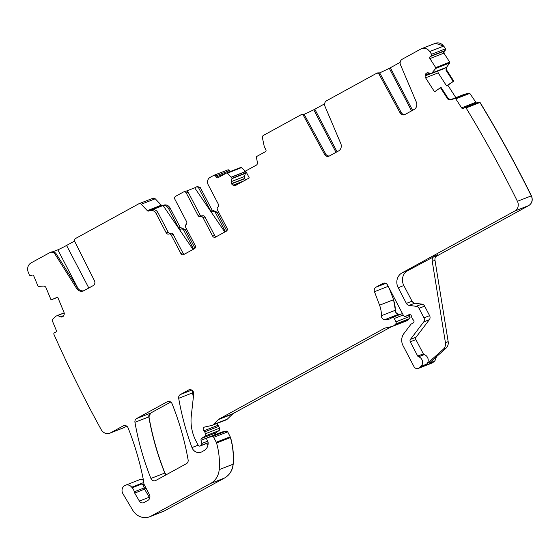 <?xml version="1.0" encoding="UTF-8"?>
<svg xmlns="http://www.w3.org/2000/svg" width="560" height="560" viewBox="0 0 560 560"><rect width="100%" height="100%" fill="white"/><g stroke="black" fill="none" stroke-linecap="round" stroke-linejoin="round"><path stroke-width="0.84" d="M377.846 72.849L379.064 72.891A2.233 2.051 -111.3 0 1 380.275 73.955L401.254 112.56L400.155 112.987L379.176 74.382A2.233 2.051 -111.3 0 0 376.362 73.43L326.662 100.702A4.466 4.095 -111.3 0 0 324.961 106.274L340.781 143.542A5.95 5.467 -111.3 0 1 338.52 150.976L329.301 156.03A3.717 3.416 -111.3 0 1 324.611 154.441L303.632 115.836A2.233 2.051 -111.3 0 0 300.818 114.884L263.417 135.408A2.233 2.051 -111.3 0 0 262.423 137.739L264.243 146.468A1.491 1.365 -111.3 0 0 264.39 146.888L265.881 149.737A1.491 1.365 -111.3 0 1 265.37 151.711L256.718 156.457A0.742 0.686 -111.3 0 0 256.389 157.227L257.418 162.498A2.604 2.387 -111.3 0 1 256.256 165.186L245.665 170.996L249.277 177.912L235.823 185.297A2.604 2.387 -111.3 0 1 233.989 185.437L233.093 185.122A2.604 2.387 -111.3 0 1 231.623 183.827L231.504 183.596A2.604 2.387 -111.3 0 1 231.266 181.629L232.015 178.311L227.458 173.096A0.742 0.686 -111.3 0 0 226.653 172.956L218.001 177.702A1.491 1.365 -111.3 0 1 216.118 177.044L215.6 176.057A1.491 1.365 -111.3 0 0 213.71 175.399L210.112 177.373A5.579 5.124 -111.3 0 0 208.201 184.779L218.386 204.26A2.233 2.051 -111.3 0 1 217.903 207.032A2.233 2.051 -111.3 0 0 217.427 209.797L227.066 228.235A2.233 2.051 -111.3 0 1 226.296 231.203L215.509 237.125A2.233 2.051 -111.3 0 1 212.674 236.131L203.035 217.693A2.233 2.051 -111.3 0 0 200.515 216.573L202.44 215.817A2.233 2.051 68.7 0 1 204.96 216.944L214.599 235.382A2.233 2.051 68.7 0 0 216.454 236.607M329.476 155.939A3.717 3.416 -111.3 0 1 325.71 154.014L304.731 115.409A2.233 2.051 -111.3 0 0 303.52 114.345L302.302 114.303M202.44 215.817A2.233 2.051 -111.3 0 1 199.92 214.697L198.002 215.446A2.233 2.051 -111.3 0 0 200.515 216.573M198.002 215.446L186.27 192.997A2.233 2.051 -111.3 0 0 183.435 192.01L175.644 196.287A2.233 2.051 -111.3 0 0 174.874 199.248L186.613 221.697A2.233 2.051 -111.3 0 1 186.13 224.469A2.233 2.051 -111.3 0 0 185.647 227.234L195.286 245.679A2.233 2.051 -111.3 0 1 194.523 248.64L183.729 254.562A2.233 2.051 -111.3 0 1 180.901 253.575L171.262 235.13A2.233 2.051 -111.3 0 0 168.742 234.01A2.233 2.051 -111.3 0 1 166.222 232.883L156.037 213.402A5.579 5.124 -111.3 0 0 149.513 210.672A5.579 5.124 -111.3 0 0 148.96 210.931L148.946 210.938A1.491 1.365 -111.3 0 1 147.315 210.644L141.225 204.253A2.233 2.051 -111.3 0 0 138.782 203.805L75.509 238.525A2.233 2.051 -111.3 0 0 74.725 241.451L94.465 280.742A3.717 3.416 -111.3 0 1 93.163 285.621L83.944 290.675A5.95 5.467 -111.3 0 1 83.349 290.955A5.95 5.467 -111.3 0 1 76.65 288.491L77.749 288.064A5.95 5.467 68.7 0 0 83.888 290.71M55.139 254.345A4.466 4.095 -111.3 0 0 50.113 252.497L51.212 252.07A4.466 4.095 68.7 0 1 56.238 253.918L55.139 254.345L76.65 288.491M50.113 252.497A4.466 4.095 -111.3 0 0 49.672 252.707L31.101 262.899A7.441 6.832 -111.3 0 0 28.161 271.908A1152.312 1057.952 -111.3 0 0 29.344 274.995A1.491 1.365 -111.3 0 0 31.003 275.541L31.948 275.142A1.491 1.365 -111.3 0 1 31.976 275.135L31.948 275.142M64.197 312.956L57.638 315.518L60.459 316.82A2.604 2.387 -111.3 0 0 62.307 316.869L62.531 316.778A2.604 2.387 -111.3 0 0 63.798 315.42L64.127 314.517A2.604 2.387 -111.3 0 0 64.064 312.55L57.68 297.122L51.065 299.894L46.039 287.749A2.604 2.387 -111.3 0 0 43.568 286.097L38.591 286.377A0.742 0.686 -111.3 0 1 37.884 285.901L33.782 275.989A1.491 1.365 -111.3 0 0 31.976 275.135M57.638 315.518L56.21 316.015L52.318 319.536A0.742 0.686 -111.3 0 0 52.15 320.376L56.259 330.288A1.491 1.365 -111.3 0 1 55.566 332.192L54.621 332.584A1.491 1.365 -111.3 0 0 53.83 334.138A1152.312 1057.952 -111.3 0 0 101.157 429.534A7.441 6.832 -111.3 0 0 101.241 429.688A7.441 6.832 -111.3 0 0 109.858 433.174A7.441 6.832 -111.3 0 0 110.593 432.824L123.214 425.901A3.717 3.416 -111.3 0 1 128.114 427.931A270.781 248.605 -111.3 0 1 143.717 481.642A7.441 6.832 -111.3 0 1 143.85 483.028A3.717 3.416 -111.3 0 0 144.312 484.841L149.373 494.515A4.466 4.095 -111.3 0 1 147.84 500.437L144.004 502.544A3.717 3.416 -111.3 0 1 139.377 501.074L134.715 493.122A3.717 3.416 -111.3 0 1 134.218 491.799A7.441 6.832 -111.3 0 0 132.188 487.732A7.441 6.832 -111.3 0 1 131.726 487.2A5.95 5.467 -111.3 0 0 125.391 485.261A5.95 5.467 -111.3 0 0 122.934 493.745L132.727 510.237A14.875 13.657 -111.3 0 0 149.702 516.754A14.875 13.657 -111.3 0 0 151.179 516.061L210.581 483.462A18.599 17.073 -111.3 0 0 219.191 469.658A70.672 64.883 -111.3 0 0 216.566 443.002A3.717 3.416 -111.3 0 0 216.258 442.232L213.703 437.339A1.491 1.365 -111.3 0 0 212.149 436.555L208.089 437.451A1.862 1.708 -111.3 0 0 207.032 440.076L207.893 441.721A1.862 1.708 -111.3 0 1 208.117 442.491A8.925 8.197 -111.3 0 1 203.98 450.646L201.831 451.829A7.441 6.832 -111.3 0 1 201.096 452.172A7.441 6.832 -111.3 0 1 191.975 447.58A260.365 239.05 -111.3 0 1 178.689 398.3A3.717 3.416 -111.3 0 1 180.369 394.541L188.552 390.047A3.717 3.416 -111.3 0 1 193.711 393.974L191.275 416.073A40.915 37.562 -111.3 0 0 196.07 441.168L198.24 445.326A1.491 1.365 -111.3 0 0 200.13 445.984L201.012 445.494A1.862 1.708 -111.3 0 0 201.824 443.485L201.033 440.279A1.862 1.708 -111.3 0 1 201.719 438.34L205.093 436.044A1.862 1.708 -111.3 0 0 205.604 433.657L204.666 431.858A3.717 3.416 -111.3 0 0 203.875 430.815A2.233 2.051 -111.3 0 1 204.673 427.035L211.75 425.474A3.717 3.416 -111.3 0 0 213.304 424.627L218.337 419.608A3.717 3.416 -111.3 0 1 219.051 419.069L384.02 328.538A7.441 6.832 -111.3 0 1 384.762 328.195A7.441 6.832 -111.3 0 1 385.693 327.915L391.678 326.592A7.441 6.832 -111.3 0 0 392.609 326.312A7.441 6.832 -111.3 0 0 394.779 324.891L395.675 324.002A1.862 1.708 -111.3 0 0 395.955 321.804L394.233 318.507A1.862 1.708 -111.3 0 0 391.699 317.793A11.9 10.927 -111.3 0 1 389.403 319.053A11.9 10.927 -111.3 0 1 384.727 319.697A3.717 3.416 -111.3 0 1 381.381 315.728A26.04 23.905 -111.3 0 0 379.568 305.2L374.465 291.704A3.717 3.416 -111.3 0 1 375.942 287.21L382.837 283.43A3.717 3.416 -111.3 0 1 387.555 285.075L403.431 315.434A1.862 1.708 -111.3 0 0 405.727 316.295L408.919 314.72A1.862 1.708 -111.3 0 1 411.425 316.218A3.717 3.416 -111.3 0 0 411.845 317.513L412.566 318.899A3.717 3.416 -111.3 0 0 413.385 319.97A1.862 1.708 -111.3 0 1 413.154 322.98L411.355 323.967A1.862 1.708 -111.3 0 0 410.851 324.401L403.865 333.599A11.158 10.248 -111.3 0 0 403.088 345.772L413.973 366.597A3.717 3.416 -111.3 0 0 419.279 367.829L420.868 366.415A5.579 5.124 -111.3 0 0 422.429 361.046A5.579 5.124 -111.3 0 0 418.6 356.804A1.491 1.365 -111.3 0 1 417.718 356.055L410.277 341.824A2.233 2.051 -111.3 0 1 410.438 339.388L423.717 321.902A3.717 3.416 -111.3 0 0 423.976 317.842L418.999 308.329A3.717 3.416 -111.3 0 0 416.227 306.32L409.157 305.396A3.717 3.416 -111.3 0 1 406.385 303.387L398.195 287.714A11.158 10.248 -111.3 0 1 402.024 272.902L514.787 211.022A7.441 6.832 -111.3 0 0 517.419 201.299A1152.312 1057.952 -111.3 0 0 466.06 107.919A1.491 1.365 -111.3 0 0 464.359 107.737L463.512 108.318A1.491 1.365 -111.3 0 1 461.587 107.856L455.805 98.861A0.742 0.686 -111.3 0 0 455.035 98.539L450.254 99.841L450.695 99.666L448.175 98.469L441.063 87.409L440.475 87.696L447.559 98.714A2.604 2.387 -111.3 0 0 450.254 99.841M440.475 87.696L434.56 91.805L425.572 77.812A2.604 2.387 -111.3 0 1 425.152 75.866L425.306 74.907A2.604 2.387 -111.3 0 1 426.293 73.297L426.489 73.157A2.604 2.387 -111.3 0 1 428.295 72.828L431.522 73.5L435.694 68.453A0.742 0.686 -111.3 0 0 435.708 67.592L429.926 58.597A1.491 1.365 -111.3 0 1 430.248 56.567L431.095 55.979A1.491 1.365 -111.3 0 0 431.571 54.264A1152.312 1057.952 -111.3 0 0 429.723 51.541A7.441 6.832 -111.3 0 0 421.505 48.713A7.441 6.832 -111.3 0 0 420.77 49.056L402.199 59.248A4.466 4.095 -111.3 0 0 400.505 64.82L416.325 102.088A5.95 5.467 -111.3 0 1 414.064 109.515L404.845 114.576A3.717 3.416 -111.3 0 1 400.155 112.987M134.953 422.303A260.365 239.05 -111.3 0 0 150.92 478.45A3.717 3.416 -111.3 0 0 155.806 480.473L186.445 463.659A3.717 3.416 -111.3 0 0 188.118 459.893A260.365 239.05 -111.3 0 0 172.088 403.781A3.717 3.416 -111.3 0 0 167.202 401.765L136.626 418.544A3.717 3.416 -111.3 0 0 134.953 422.303L148.82 416.892A260.365 239.05 -111.3 0 0 164.787 473.039L150.92 478.45M401.254 112.56A3.717 3.416 -111.3 0 0 405.02 114.478M400.155 62.384L389.305 68.313A22.316 1.05 -27.6 0 1 379.281 72.989M324.611 103.838L313.761 109.767A22.316 1.05 -27.6 0 1 303.744 114.443M226.772 230.832L217.014 212.17L211.981 209.923L200.27 187.53L197.442 186.543M230.132 171.591L229.607 170.59L227.717 169.925A1.491 1.365 -111.3 0 0 227.584 169.981M229.607 170.59L229.467 170.639A1.491 1.365 -111.3 0 0 227.731 169.911A1.491 1.365 -111.3 0 0 227.724 169.911L227.801 169.89M246.232 172.088L241.465 167.629L240.59 167.51A0.742 0.686 -111.3 0 0 240.52 167.545L226.8 172.9M455.833 97.636L447.86 85.239L453.775 81.13L446.691 70.105L446.719 67.081L449.701 62.986L449.708 62.125L443.933 53.13L444.255 51.1L445.102 50.512L445.578 48.797L443.723 46.074L435.456 43.267M476.371 103.005L469.812 93.394L469.042 93.072L464.023 94.437L450.541 99.701M435.596 256.697L528.794 205.555C532.175 203.224 533.05 199.983 531.419 195.832C515.613 163.94 498.491 132.811 480.06 102.452L478.366 102.263M480.06 102.452L479.927 102.501A1.491 1.365 -111.3 0 0 478.485 102.179L478.555 102.158M432.292 362.957L434.868 360.948L436.583 356.601M400.68 314.23L398.734 314.23C396.655 313.817 395.535 312.494 395.388 310.261L393.575 299.726L389.284 288.379M408.786 319.424L408.653 319.473A7.441 6.832 -111.3 0 1 406.476 320.894A7.441 6.832 -111.3 0 1 406.469 320.901L409.682 318.535L409.962 316.33L409.227 314.93M225.757 420.007L227.311 419.16L233.058 413.602L391.566 326.62M226.163 419.888L226.079 419.923A3.717 3.416 -111.3 0 0 226.086 419.923A3.717 3.416 -111.3 0 0 227.171 419.209L213.304 424.627M215.04 434.805L215.719 432.873L219.1 430.577L219.611 428.183L217.147 423.409M193.403 396.732L192.815 390.999M207.956 445.13L206.619 443.457M163.625 511.315L224.588 477.995C229.656 475.027 232.526 470.421 233.198 464.191C233.919 455.224 233.044 446.341 230.573 437.535L227.71 431.872L226.156 431.088L221.795 432.075M143.381 479.892L139.335 479.815M123.823 427.721L126.756 426.181M162.953 205.471L161.322 205.17L155.232 198.786L152.789 198.338M155.232 198.786L155.092 198.835A2.233 2.051 -111.3 0 0 152.873 198.289L152.943 198.261M194.999 248.269L185.234 229.607L180.201 227.36L170.044 207.935C168.21 205.079 165.851 204.253 162.967 205.464M149.513 210.672L163.38 205.254A5.579 5.124 68.7 0 0 163.38 205.261L163.464 205.226M225.442 231.672A2.233 2.051 -111.3 0 1 225.169 231.252L215.502 212.765A2.233 2.051 -111.3 0 0 212.982 211.638A2.233 2.051 -111.3 0 1 210.469 210.511L198.765 188.118A2.233 2.051 -111.3 0 0 196.154 187.026L197.596 186.466M166.278 474.726L164.92 472.983C157.654 454.783 152.334 436.065 148.96 416.836L150.633 413.07L170.737 402.045M245.854 180.138L244.475 178.535L231.504 183.596M246.414 172.431L244.741 171.605L245.427 173.369L244.419 176.498L244.475 178.535M199.92 214.697L188.188 192.248A2.233 2.051 -111.3 0 0 185.577 191.156L183.659 191.905M224.805 232.022L194.691 187.81L186.438 191.037M194.691 187.81L195.93 187.131A2.233 2.051 -111.3 0 1 196.154 187.026M171.262 235.13L173.18 234.381L182.819 252.819A2.233 2.051 -111.3 0 0 184.674 254.044M173.18 234.381A2.233 2.051 -111.3 0 0 170.667 233.254A2.233 2.051 68.7 0 1 168.147 232.134L157.962 212.653A5.579 5.124 68.7 0 0 152.523 209.643L163.1 205.513A5.579 5.124 68.7 0 1 168.539 208.523L169.911 207.984A5.579 5.124 68.7 0 0 163.38 205.254M56.238 253.918L77.749 288.064M51.065 299.894L57.743 297.262M144.326 484.862L142.072 483.875L132.188 487.732M445.977 348.236L443.233 349.307L426.496 364.217A5.579 5.124 -111.3 0 0 428.057 358.848A5.579 5.124 -111.3 0 0 424.228 354.606A1.491 1.365 -111.3 0 1 423.346 353.857L415.912 339.626A2.233 2.051 -111.3 0 1 416.066 337.19L429.345 319.704A3.717 3.416 -111.3 0 0 429.604 315.644L424.634 306.131A3.717 3.416 -111.3 0 0 421.855 304.122L414.792 303.198A3.717 3.416 -111.3 0 1 412.02 301.189L403.823 285.516A11.158 10.248 -111.3 0 1 407.652 270.704L437.528 254.744A5.579 5.124 -111.3 0 0 435.001 260.309L448.175 341.635A7.441 6.832 -111.3 0 1 445.977 348.236L429.24 363.146L434.735 360.997L436.45 356.72M528.794 205.555L528.654 205.604A7.441 6.832 -111.3 0 0 531.286 195.888A1152.312 1057.952 -111.3 0 0 479.927 102.501L466.06 107.919M447.86 85.239L446.537 85.876L438.186 72.884L437.843 70.917M431.522 73.5L446.019 67.543L432.488 72.828M446.537 85.876L453.187 81.41L446.075 70.343L446.019 67.543M445.578 48.797L431.571 54.264M185.234 229.607L183.729 230.202L193.396 248.696A2.233 2.051 -111.3 0 0 193.669 249.109M183.729 230.202A2.233 2.051 -111.3 0 0 181.209 229.075A2.233 2.051 -111.3 0 1 178.689 227.948L168.539 208.523M453.775 81.13L447.727 85.288M453.187 81.41L453.642 81.179M193.032 249.459L163.1 205.513M52.689 251.811L57.827 249.809A7.441 0.35 152.4 0 0 66.57 245.448L74.571 241.052M443.233 349.307A7.441 6.832 -111.3 0 0 445.431 342.706L432.257 261.38A5.579 5.124 -111.3 0 1 434.784 255.815M325.71 154.014L324.611 154.441M304.731 115.409L303.632 115.836M443.723 46.074L429.723 51.541M443.59 46.13A7.441 6.832 -111.3 0 0 435.372 43.302L421.505 48.713M390.355 67.76L412.601 110.32M411.565 110.887L389.305 68.313M380.275 73.955L379.176 74.382M314.811 109.214L337.057 151.774M336.021 152.348L313.761 109.767M239.477 183.295L233.989 185.437M243.663 180.992L233.093 185.122M244.566 178.773L231.623 183.827M244.419 176.498L231.266 181.629M245.427 173.369L232.05 178.591M245.42 173.075L232.015 178.311M244.958 171.899L231.427 177.184M244.902 171.801L231.357 177.086M245.182 171.43L244.741 171.605M241.465 167.629L227.458 173.096M241.332 167.685A0.742 0.686 -111.3 0 0 240.597 167.51L226.723 172.921M230.125 171.577L229.985 171.626A1.491 1.365 -111.3 0 0 229.992 171.647L216.118 177.044M229.467 170.639L215.6 176.057M212.674 236.131L214.599 235.382M203.035 217.693L204.96 216.944M186.27 192.997L188.188 192.248M182.819 252.819L180.901 253.575M170.667 233.254L168.742 234.01M166.222 232.883L168.147 232.134M156.037 213.402L157.962 212.653M161.322 205.17L147.315 210.644M161.182 205.226A1.491 1.365 -111.3 0 0 162.316 205.674M155.092 198.835L141.225 204.253M152.873 198.289L138.999 203.7M63.756 315.532L60.459 316.82M64.176 312.851L57.393 315.504L64.176 312.851M123.872 427.7L123.732 427.756A7.441 6.832 -111.3 0 0 123.732 427.756A7.441 6.832 -111.3 0 0 124.467 427.413L110.593 432.824M123.97 425.607L123.214 425.901M143.829 482.475L131.726 487.2M134.218 491.799L144.109 487.935A3.717 3.416 -111.3 0 0 144.599 489.265L149.268 497.21L139.377 501.074M149.919 496.916L149.268 497.21A3.717 3.416 -111.3 0 0 149.772 497.896M146.209 488.467L134.715 493.122M145.698 487.494L144.109 487.935A7.441 6.832 -111.3 0 0 142.072 483.875M143.402 480.018A5.95 5.467 -111.3 0 0 139.265 479.85A5.95 5.467 -111.3 0 0 139.258 479.85L125.391 485.261M163.709 511.287L163.569 511.336A14.875 13.657 -111.3 0 0 163.576 511.336A14.875 13.657 -111.3 0 0 165.046 510.65L151.179 516.061M224.588 477.995L210.581 483.462M224.448 478.051A18.599 17.073 -111.3 0 0 233.065 464.247L219.191 469.658M233.198 464.191L233.065 464.247A70.672 64.883 -111.3 0 0 230.433 437.591L216.566 443.002M230.573 437.535L230.433 437.591A3.717 3.416 -111.3 0 0 230.125 436.814L216.258 442.232M227.71 431.872L213.703 437.339M227.57 431.921A1.491 1.365 -111.3 0 0 226.016 431.137L212.149 436.555M222.096 431.984L208.089 437.451M221.956 432.033A1.862 1.708 -111.3 0 0 221.725 432.103L207.851 437.521M198.163 445.165L191.975 447.58M206.486 443.513A7.441 6.832 -111.3 0 0 207.921 445.284M192.731 390.901A3.717 3.416 -111.3 0 0 192.556 392.882L178.689 398.3M192.696 392.833L192.556 392.882A260.365 239.05 -111.3 0 0 193.354 397.222M191.737 390.096L180.369 394.541M189.308 389.753L188.552 390.047M199.983 446.054L208.138 442.869L200.13 445.984M208.131 442.715L201.012 445.494M207.627 441.217L201.824 443.485M207.403 437.787L201.033 440.279M215.719 432.873L201.719 438.34M215.586 432.922A1.862 1.708 -111.3 0 0 214.886 434.777M219.1 430.577L205.093 436.044M218.96 430.633A1.862 1.708 -111.3 0 0 219.471 428.239L205.604 433.657M218.673 426.391L204.666 431.858M218.533 426.44A3.717 3.416 -111.3 0 0 217.749 425.397L203.875 430.815M217.007 423.465A2.233 2.051 -111.3 0 0 217.749 425.397L217.882 425.348M232.344 414.141L218.337 419.608M233.058 413.602L219.051 419.069M232.925 413.658A3.717 3.416 -111.3 0 0 232.204 414.197M385.539 327.95L384.02 328.538M408.653 319.473L394.779 324.891M409.682 318.535L395.675 324.002M409.542 318.584A1.862 1.708 -111.3 0 0 409.822 316.386L395.955 321.804M403.2 315L394.233 318.507M395.388 310.261L395.248 310.31A3.717 3.416 -111.3 0 0 398.594 314.279L384.727 319.697M398.734 314.23L398.594 314.279A11.9 10.927 -111.3 0 0 400.526 314.286M393.575 299.726L393.435 299.782A26.04 23.905 -111.3 0 1 395.248 310.31L381.381 315.728M393.435 299.782L379.568 305.2M388.213 286.342L374.465 291.704M385.791 283.367L375.942 287.21M383.593 283.136L382.837 283.43M410.032 314.608L405.727 316.295M432.327 362.943L432.194 362.999A3.717 3.416 -111.3 0 0 432.194 362.999A3.717 3.416 -111.3 0 0 433.146 362.418L419.279 367.829M426.496 364.217L420.868 366.415M424.228 354.606L418.6 356.804M423.346 353.857L417.718 356.055M415.912 339.626L410.277 341.824M416.066 337.19L410.438 339.388M429.345 319.704L423.717 321.902M429.604 315.644L423.976 317.842M424.634 306.131L418.999 308.329M421.855 304.122L416.227 306.32M414.792 303.198L409.157 305.396M412.02 301.189L406.385 303.387M403.823 285.516L398.195 287.714M407.652 270.704L402.024 272.902M528.654 205.604L514.787 211.022M531.419 195.832L517.419 201.299M478.485 102.179L464.618 107.597M475.594 102.389L461.587 107.856M475.454 102.438A1.491 1.365 -111.3 0 0 476.231 103.061M469.812 93.394L455.805 98.861M469.672 93.45A0.742 0.686 -111.3 0 0 468.902 93.128L455.035 98.539M447.559 98.714L448.175 98.469M438.186 72.884L425.572 77.812M431.165 73.521L425.152 75.866M429.737 73.178L425.306 74.907M427.644 72.765L426.293 73.297M427.448 72.786L426.489 73.157M446.103 67.466L432.565 72.751M446.719 67.081L446.278 67.249M449.701 62.986L435.694 68.453M449.568 63.042A0.742 0.686 -111.3 0 0 449.575 62.181L435.708 67.592M443.933 53.13L429.926 58.597M444.255 51.1L430.248 56.567M444.115 51.156A1.491 1.365 -111.3 0 0 443.793 53.186M445.102 50.512L431.095 55.979M444.962 50.568A1.491 1.365 -111.3 0 0 445.445 48.846M150.633 413.07L136.626 418.544M150.5 413.126A3.717 3.416 -111.3 0 0 148.82 416.892L148.96 416.836M167.958 401.471L167.202 401.765M164.92 472.983L164.787 473.039A3.717 3.416 -111.3 0 0 166.159 474.796M214.494 211.05L211.981 209.923M200.27 187.53L197.302 186.599M198.765 188.118L200.137 187.586M210.469 210.511L211.841 209.972M193.396 248.696L194.768 248.157M182.721 228.487L180.201 227.36M185.101 229.663L182.581 228.536L181.209 229.075M178.689 227.948L180.068 227.409M446.691 70.105L446.075 70.343M446.551 70.154L446.579 67.13M246.288 172.193L245.042 171.486M217.014 212.17L215.502 212.765M225.169 231.252L226.541 230.72M216.874 212.226L214.361 211.099L212.982 211.638M66.57 245.448L88.816 288.001M57.827 249.809L78.064 288.526M448.175 341.635L445.431 342.706M435.001 260.309L432.257 261.38M302.414 114.247L301.042 114.779M377.958 72.786L376.586 73.325M227.731 169.911L213.857 175.329M123.725 427.756L109.858 433.174M163.576 511.336L149.702 516.754M226.086 419.923L212.219 425.334M406.476 320.894L392.609 326.312M402.437 313.537L392.056 317.597M410.046 314.615L405.601 316.344M432.187 362.999L418.32 368.417M444.85 68.306L431.459 73.535M463.995 94.444L450.527 99.701"/></g></svg>
